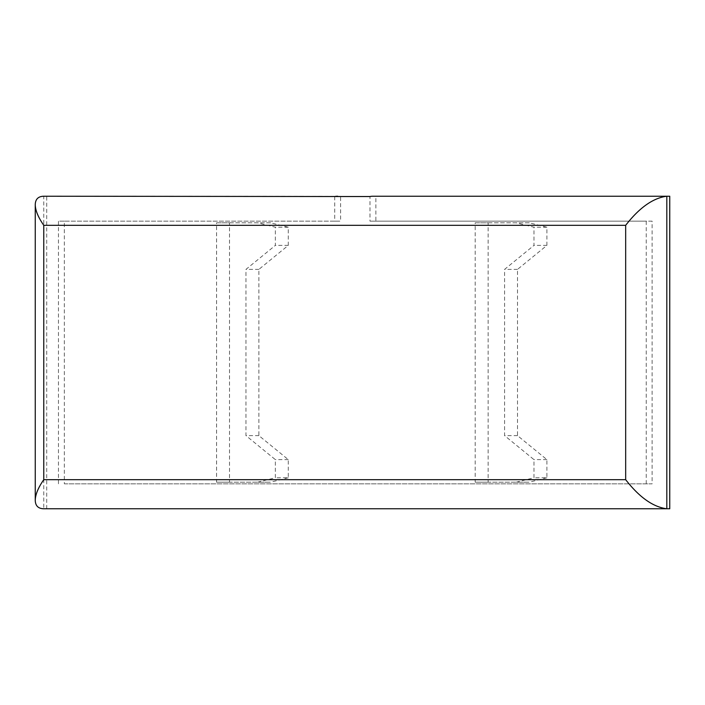 <?xml version="1.0" encoding="UTF-8"?>
<svg xmlns="http://www.w3.org/2000/svg" width="705" height="705" viewBox="0 0 705 705"><rect width="100%" height="100%" fill="white"/><g stroke="black" fill="none" stroke-linecap="round" stroke-linejoin="round"><path stroke-width="0.53" stroke-dasharray="3.52 2.64" d="M340.594 196.228L43.772 196.228L43.772 508.772L669.75 508.772M669.75 196.228L375.862 196.228L375.862 221.167L652.116 221.167L652.116 483.833L64.34 483.833L64.34 221.167L340.594 221.167L340.594 196.528M46.706 508.772L46.706 196.228M64.34 483.833L652.116 483.833M646.238 483.833L646.238 221.167L369.984 221.167L369.984 196.528M652.116 221.167L646.238 221.167M58.462 483.833L58.462 221.167L64.34 221.167M334.716 196.528L334.716 221.167L58.462 221.167M229.504 482.176L216.576 482.176L216.576 222.824L229.504 222.824L229.504 482.176L270.649 482.176L257.722 482.176L275.355 477.778L275.355 459.616L245.966 435.619L245.966 269.38L275.355 245.384L275.355 227.221L257.722 222.824L216.576 222.824M488.124 482.176L475.196 482.176L475.196 222.824L488.124 222.824L488.124 482.176L529.27 482.176L516.342 482.176L533.976 477.778L533.976 459.616L504.586 435.619L504.586 269.38L533.976 245.384L533.976 227.221L516.342 222.824L475.196 222.824M334.716 221.167L340.594 221.167M375.862 221.167L369.984 221.167M375.862 196.228L372.927 196.228M216.576 482.176L257.722 482.176M229.504 222.824L270.649 222.824L288.283 227.221L288.283 245.384L258.894 269.38L258.894 435.619L288.283 459.616L288.283 477.778L275.355 477.778M288.283 477.778L270.649 482.176M288.283 459.616L275.355 459.616M258.894 435.619L245.966 435.619M258.894 269.38L245.966 269.38M288.283 245.384L275.355 245.384M288.283 227.221L275.355 227.221M270.649 222.824L257.722 222.824M475.196 482.176L516.342 482.176M488.124 222.824L529.27 222.824L546.904 227.221L546.904 245.384L517.514 269.38L517.514 435.619L546.904 459.616L546.904 477.778L533.976 477.778M546.904 477.778L529.27 482.176M546.904 459.616L533.976 459.616M517.514 435.619L504.586 435.619M517.514 269.38L504.586 269.38M546.904 245.384L533.976 245.384M546.904 227.221L533.976 227.221M529.27 222.824L516.342 222.824"/><path stroke-width="1.06" d="M35.25 204.75C35.382 210.487 38.22 217.343 43.772 225.318L43.772 479.682C38.22 487.657 35.382 494.513 35.25 500.25L35.25 204.75C35.382 199.198 38.22 196.36 43.772 196.228L340.594 196.528M625.67 225.318C639.382 207.684 653.094 197.99 666.815 196.228L669.75 196.228L669.75 508.772L666.815 508.772C653.094 507.01 639.382 497.316 625.67 479.682L625.67 225.318L43.772 225.318M337.66 196.228A29.09 20.568 -90 0 0 334.716 196.528L369.984 196.528A29.09 20.568 90 0 1 372.927 196.228L666.815 196.228L666.815 508.772L43.772 508.772C38.22 508.64 35.382 505.802 35.25 500.25M43.772 479.682L625.67 479.682"/></g></svg>
